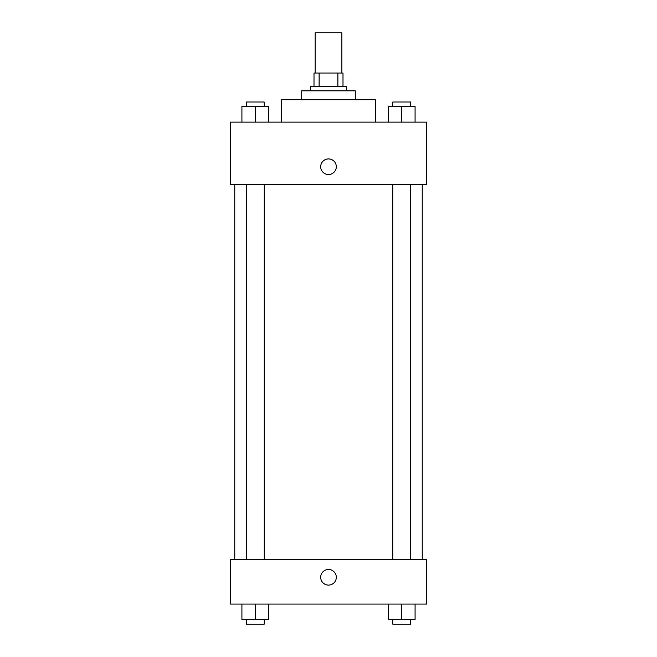 <?xml version="1.0" encoding="UTF-8"?>
<svg xmlns="http://www.w3.org/2000/svg" width="657" height="657" viewBox="0 0 657 657"><rect width="100%" height="100%" fill="white"/><g stroke="black" fill="none" stroke-linecap="round" stroke-linejoin="round"><path stroke-width="0.99" d="M341.886 73.017L341.886 32.85L315.114 32.85L315.114 73.017M319.105 86.404L319.105 73.017L313.997 73.017L313.997 86.404L313.997 73.017M319.105 73.017L343.003 73.017L343.003 86.404M337.895 86.404L337.895 73.017M310.646 90.863L310.646 86.404L346.354 86.404L346.354 90.863M301.727 99.79L301.727 90.863L355.273 90.863L355.273 99.79M281.639 122.103L281.639 99.79L375.361 99.79L375.361 122.103M230.32 122.103L426.68 122.103L426.68 184.576L230.32 184.576L230.32 122.103M320.69 166.73A7.81 7.81 0 0 1 332.401 159.963A7.81 7.81 0 0 1 332.401 173.489A7.81 7.81 0 0 1 320.69 166.73M230.32 559.444L426.68 559.444L426.68 604.07L230.32 604.07L230.32 559.444M328.5 585.1A7.81 7.81 0 0 1 321.733 573.389A7.81 7.81 0 0 1 335.267 573.389A7.81 7.81 0 0 1 328.5 585.1M388.303 604.07L388.303 619.691L415.076 619.691L415.076 604.07L415.076 619.691M401.69 619.691L401.69 604.07M410.609 619.691L410.609 624.15L392.763 624.15L392.763 619.691M241.924 604.07L241.924 619.691L268.697 619.691L268.697 604.07L268.697 619.691M255.31 619.691L255.31 604.07M264.237 619.691L264.237 624.15L246.391 624.15L246.391 619.691M388.303 122.103L388.303 106.483L415.076 106.483L415.076 122.103L415.076 106.483M401.69 122.103L401.69 106.483M410.609 106.483L410.609 102.024L392.763 102.024L392.763 106.483M241.924 122.103L241.924 106.483L268.697 106.483L268.697 122.103L268.697 106.483M255.31 122.103L255.31 106.483M264.237 106.483L264.237 102.024L246.391 102.024L246.391 106.483M422.213 559.444L422.213 184.576M234.787 559.444L234.787 184.576M392.763 184.576L392.763 559.444M410.609 184.576L410.609 559.444M264.237 559.444L264.237 184.576M246.391 559.444L246.391 184.576"/></g></svg>
